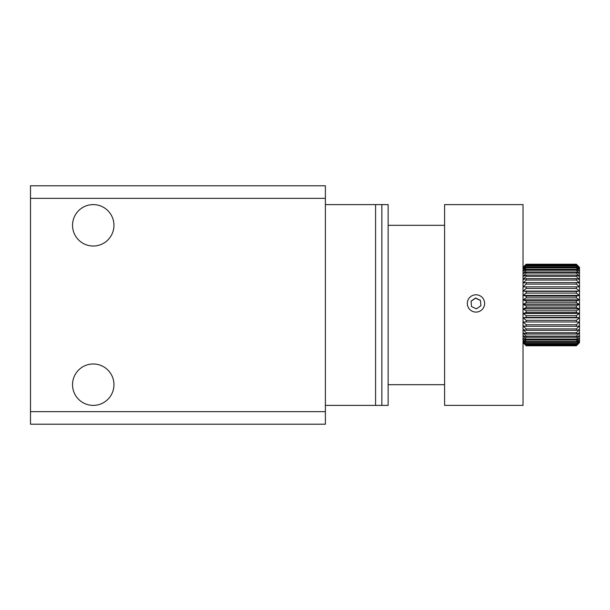 <?xml version="1.0" encoding="UTF-8"?>
<svg xmlns="http://www.w3.org/2000/svg" width="610" height="610" viewBox="0 0 610 610"><rect width="100%" height="100%" fill="white"/><g stroke="black" fill="none" stroke-linecap="round" stroke-linejoin="round"><path stroke-width="0.91" d="M72.537 225.319A20.702 20.702 0 0 1 93.246 204.609A20.702 20.702 0 0 1 113.948 225.319A20.702 20.702 0 0 1 93.246 246.021A20.702 20.702 0 0 1 72.537 225.319M72.537 384.681A20.702 20.702 0 0 1 93.246 363.979A20.702 20.702 0 0 1 113.948 384.681A20.702 20.702 0 0 1 93.246 405.391A20.702 20.702 0 0 1 72.537 384.681M325.389 204.609L375.585 204.609L375.585 405.391L381.86 405.391L381.86 204.609L381.86 405.391L388.135 405.391L388.135 204.609L375.585 204.609L375.585 405.391L325.389 405.391M325.389 198.334L30.5 198.334L30.5 185.791L325.389 185.791L325.389 424.209L30.5 424.209L30.5 411.666L325.389 411.666M30.5 198.334L30.5 411.666M444.606 405.375L444.606 204.609L523.029 204.609L523.029 405.375L444.606 405.375M523.06 267.332L526.171 264.229L523.06 267.531L526.171 264.633L523.06 268.278L526.171 265.632L523.06 269.567L526.171 267.195L526.171 267.912L523.06 271.366L526.171 269.323L526.171 270.23L523.06 273.654L526.171 271.961L526.171 273.051L523.06 276.406L526.171 275.087L526.171 276.338L523.06 279.571L526.171 278.64L526.171 280.043L523.06 283.101L526.171 282.582L526.171 284.115L523.06 286.959L526.171 286.852L526.171 288.492L523.06 291.077L526.171 291.389L526.171 293.105L523.06 295.4L526.171 296.125L526.171 297.893L523.06 299.861L526.171 300.989L526.171 302.789L523.06 304.398L526.171 305.907L526.171 307.714L523.06 308.942L526.171 310.818L526.171 312.594L523.06 313.426L526.171 315.637L526.171 317.368L523.06 317.795L526.171 320.311L526.171 321.966L523.06 321.973L526.171 324.749L526.171 326.312L523.06 325.9L526.171 328.912L526.171 330.346L523.06 329.53L526.171 332.717L526.171 334.013L523.06 332.801L526.171 336.118L526.171 337.254L523.06 335.66L526.171 339.068L526.171 340.029L523.06 338.077L526.171 341.524L526.171 342.294L523.06 340.006L526.171 344.01L523.06 341.432L526.171 345.161L576.366 344.802L526.171 344.802M576.366 344.802L579.47 341.432L576.366 344.01L579.47 340.006L576.366 342.294L576.366 341.524L579.47 338.077L576.366 340.029L576.366 339.068L579.47 335.66L576.366 337.254L576.366 336.118L579.47 332.801L576.366 334.013L576.366 332.717L579.47 329.53L576.366 330.346L576.366 328.912L579.47 325.9L576.366 326.312L576.366 324.749L579.47 321.973L576.366 321.966L576.366 320.311L579.47 317.795L576.366 317.368L576.366 315.637L579.47 313.426L576.366 312.594L576.366 310.818L579.47 308.942L576.366 307.714L576.366 305.907L579.47 304.398L576.366 302.789L576.366 300.989L579.47 299.861L576.366 297.893L576.366 296.125L579.47 295.4L576.366 293.105L576.366 291.389L579.47 291.077L576.366 288.492L576.366 286.852L579.47 286.959L576.366 284.115L576.366 282.582L579.47 283.101L576.366 280.043L576.366 278.64L579.47 279.571L576.366 276.338L576.366 275.087L579.47 276.406L576.366 273.051L576.366 271.961L579.47 273.654L576.366 270.23L576.366 269.323L579.47 271.366L576.366 267.912L576.366 267.195L579.47 269.567L576.366 266.135L576.366 265.632L579.47 268.278L576.366 264.633L579.47 267.531L576.366 264.229L579.5 267.355L579.5 342.645L576.366 345.725L526.171 345.588L576.366 345.725M526.171 297.893L576.366 297.893M576.366 296.125L526.171 296.125M576.366 300.989L526.171 300.989M526.171 302.789L576.366 302.789M576.366 305.907L526.171 305.907M526.171 307.714L576.366 307.714M576.366 310.818L526.171 310.818M526.171 312.594L576.366 312.594M576.366 315.637L526.171 315.637M526.171 317.368L576.366 317.368M576.366 320.311L526.171 320.311M526.171 321.966L576.366 321.966M576.366 324.749L526.171 324.749M526.171 326.312L576.366 326.312M576.366 328.912L526.171 328.912M526.171 330.346L576.366 330.346M576.366 332.717L526.171 332.717M526.171 334.013L576.366 334.013M576.366 336.118L526.171 336.118M526.171 337.254L576.366 337.254M576.366 339.068L526.171 339.068M526.171 340.029L576.366 340.029M576.366 341.524L526.171 341.524M526.171 342.294L576.366 342.294M576.366 343.445L526.171 343.445M526.171 344.01L576.366 344.01M578.234 343.91L576.366 345.771L526.171 345.771L523.06 342.667L526.171 345.725M576.366 264.229L526.171 264.229M526.171 264.305L576.366 264.305M576.366 264.633L526.171 264.633M526.171 264.931L576.366 264.931M576.366 265.632L526.171 265.632M526.171 266.135L576.366 266.135M576.366 267.195L526.171 267.195M526.171 267.912L576.366 267.912M576.366 269.323L526.171 269.323M526.171 270.23L576.366 270.23M576.366 271.961L526.171 271.961M526.171 273.051L576.366 273.051M576.366 275.087L526.171 275.087M526.171 276.338L576.366 276.338M576.366 278.64L526.171 278.64M526.171 280.043L576.366 280.043M576.366 282.582L526.171 282.582M526.171 284.115L576.366 284.115M576.366 286.852L526.171 286.852M526.171 288.492L576.366 288.492M576.366 291.389L526.171 291.389M526.171 293.105L576.366 293.105M576.366 345.588L579.47 342.324L576.366 345.161M526.171 345.161L523.06 342.324L526.171 345.588M523.06 295.4L579.47 295.4M523.06 291.077L579.47 291.077M523.06 321.973L579.47 321.973M523.06 317.795L579.47 317.795M523.06 313.426L579.47 313.426M523.06 308.942L579.47 308.942M523.06 304.398L579.47 304.398M523.06 299.861L579.47 299.861M479.643 295.598A8.662 8.654 180 0 1 483.814 307.104A8.662 8.654 180 0 1 472.3 311.275A8.662 8.654 180 0 1 468.137 299.762A8.662 8.654 180 0 1 479.643 295.598M480.893 305.885L480.428 300.471L475.51 298.168L471.057 301.279M476.44 308.851L480.893 305.74L480.428 300.326L475.51 298.023L471.057 301.134L471.515 306.54L476.44 308.851M444.606 384.681L388.135 384.681M444.606 225.319L388.135 225.319M523.029 267.355L524.295 266.09M523.029 342.645L524.295 343.91"/></g></svg>

